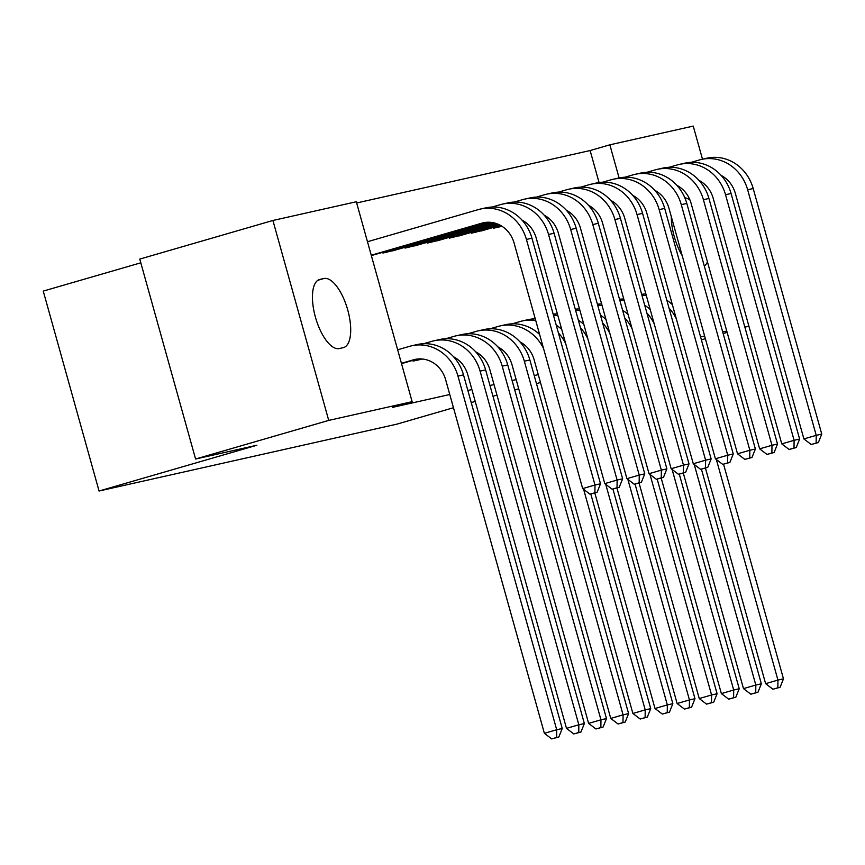<?xml version="1.0" encoding="UTF-8"?>
<svg xmlns="http://www.w3.org/2000/svg" width="865" height="865" viewBox="0 0 865 865"><rect width="100%" height="100%" fill="white"/><g stroke="black" fill="none" stroke-linecap="round" stroke-linejoin="round"><path stroke-width="1.3" d="M599.056 182.537L590.125 150.542L356.65 202.972M590.125 150.542L609.847 144.823L693.243 126.095L702.488 159.203M140.8 262.809L43.25 291.094L99.064 491.017L396.851 424.153L453.476 407.729M99.064 491.017L256.862 445.248L195.587 459.012L139.762 259.089L272.908 220.478L356.315 201.75L412.129 401.674L328.722 420.401L272.908 220.478M567.505 211.601L568.381 211.406M523.26 221.537L524.136 221.343M471.209 232.404L471.425 233.182L484.638 229.96M426.964 242.341L427.18 243.119L440.382 239.897M382.719 252.277L382.936 253.045L396.138 249.834M412.886 360.348L413.102 361.116L422.444 359.018M412.129 401.674L392.407 407.393L449.778 394.505M467.846 390.45L471.901 389.542M489.979 385.487L494.023 384.568M512.102 380.514L516.146 379.605M534.224 375.551L538.268 374.642M401.533 363.711L404.193 362.868M374.015 254.807L371.355 255.651M404.842 247.314L405.058 248.082L418.26 244.871M449.086 237.378L449.303 238.145L462.516 234.934M493.331 227.441L493.547 228.209L502.014 226.316M545.383 216.574L546.258 216.38M589.638 206.638L590.503 206.443M684.853 197.836A35.908 14.489 -106.2 0 1 690 200.085M707.44 261.868A35.908 14.489 -106.2 0 1 704.305 266.063M682.15 255.51A35.908 14.489 -106.2 0 1 671.272 216.564M619.091 177.931L609.847 144.823M744.895 327.229L748.874 326.073L744.819 326.97M726.751 331.025L722.697 331.933M704.618 335.998L700.574 336.907M701.396 339.837L705.375 338.691M723.14 333.533L727.119 332.376M195.587 459.012L328.722 420.401M540.474 382.503L536.484 383.66M518.719 388.807L514.74 389.964M496.975 395.11L492.985 396.267M475.22 401.425L471.241 402.582M339.231 348.563A35.908 14.489 -106.2 0 1 315.541 317.585A35.908 14.489 -106.2 0 1 319.574 279.492A35.908 14.489 -106.2 0 1 319.92 279.406L323.899 278.508A35.908 14.489 -106.2 0 1 347.6 309.475A35.908 14.489 -106.2 0 1 343.567 347.579A35.908 14.489 -106.2 0 1 343.21 347.665L339.231 348.563M401.511 363.646L417.406 359.029M401.414 363.311L413.448 359.818A28.058 25.669 77.3 0 1 414.843 359.462A28.058 25.669 77.3 0 1 445.637 379.681L544.377 733.325L556.703 729.746L457.974 376.113A42.082 38.492 -102.7 0 0 411.762 345.773A42.082 38.492 -102.7 0 0 409.675 346.314L397.651 349.795M556.627 737.477L551.697 738.905L558.844 736.98L556.627 737.477L556.703 729.746L562.239 728.503L463.499 374.869A42.082 38.492 -102.7 0 0 417.298 344.529L411.762 345.773M562.239 728.503L558.844 736.98M551.697 738.905L544.377 733.325M371.247 255.24L481.892 223.148A28.058 25.669 77.3 0 1 483.286 222.792A28.058 25.669 77.3 0 1 514.091 243.022L582.664 488.595L594.99 485.016L526.417 239.443A42.082 38.492 -102.7 0 0 480.216 209.103A42.082 38.492 -102.7 0 0 478.118 209.644L367.474 241.735M371.345 255.586L485.86 222.37M594.915 492.747L589.973 494.175L597.12 492.25L594.915 492.747L594.99 485.016L600.515 483.773L531.953 238.199A42.082 38.492 -102.7 0 0 485.752 207.87L480.216 209.103M600.515 483.773L597.12 492.25M589.973 494.175L582.664 488.595M418.292 358.953L418.519 359.797L421.482 358.932M418.519 359.797L416.692 360.305M453.574 356.78A28.058 25.669 77.3 0 1 467.77 374.718L566.499 728.362L578.836 724.784L480.097 371.139A42.082 38.492 -102.7 0 0 433.884 340.81A42.082 38.492 -102.7 0 0 431.797 341.34L423.666 343.697M578.75 732.504L573.819 733.942L580.966 732.006L578.75 732.504L578.836 724.784L584.362 723.54L485.622 369.906A42.082 38.492 -102.7 0 0 439.42 339.567L433.884 340.81M584.362 723.54L580.966 732.006M573.819 733.942L566.499 728.362M475.696 351.806A28.058 25.669 77.3 0 1 489.893 369.755L588.622 723.389L600.959 719.81L502.219 366.176A42.082 38.492 -102.7 0 0 456.017 335.836A42.082 38.492 -102.7 0 0 453.92 336.377L445.789 338.734M600.872 727.541L595.942 728.968L603.089 727.043L600.872 727.541L600.959 719.81L606.484 718.577L507.744 364.933A42.082 38.492 -102.7 0 0 461.542 334.593L456.017 335.836M606.484 718.577L603.089 727.043M595.942 728.968L588.622 723.389M522.017 220.11A28.058 25.669 77.3 0 1 536.214 238.048L604.786 483.621L617.113 480.053L548.54 234.48A42.082 38.492 -102.7 0 0 502.338 204.14A42.082 38.492 -102.7 0 0 500.251 204.681L492.12 207.038M388.071 250.731L388.353 251.737L489.936 222.273M388.353 251.737L386.525 252.245M392.613 250.872L490.909 222.348M617.037 487.774L612.106 489.201L619.243 487.276L617.037 487.774L617.113 480.053L622.638 478.81L554.076 233.236A42.082 38.492 -102.7 0 0 507.874 202.897L502.338 204.14M622.638 478.81L619.243 487.276M612.106 489.201L604.786 483.621M544.15 215.147A28.058 25.669 77.3 0 1 558.336 233.085L626.909 478.659L639.235 475.08L570.673 229.506A42.082 38.492 -102.7 0 0 524.46 199.177A42.082 38.492 -102.7 0 0 522.374 199.707L514.243 202.064M410.194 245.757L410.475 246.763L493.353 222.727M410.475 246.763L408.648 247.271M414.735 245.909L494.056 222.889M639.159 482.811L634.229 484.238L641.365 482.313L639.159 482.811L639.235 475.08L644.76 473.847L576.198 228.263A42.082 38.492 -102.7 0 0 529.996 197.934L524.46 199.177M644.76 473.847L641.365 482.313M634.229 484.238L626.909 478.659M497.818 346.843A28.058 25.669 77.3 0 1 512.015 364.781L610.755 718.426L623.081 714.847L524.341 361.213A42.082 38.492 -102.7 0 0 478.14 330.873A42.082 38.492 -102.7 0 0 476.042 331.414L467.911 333.771M622.995 722.567L618.064 724.005L625.211 722.07L622.995 722.567L623.081 714.847L628.606 713.603L529.867 359.97A42.082 38.492 -102.7 0 0 483.665 329.63L478.14 330.873M628.606 713.603L625.211 722.07M618.064 724.005L610.755 718.426M543.566 348.595A42.082 38.492 -102.7 0 0 500.262 325.9A42.082 38.492 -102.7 0 0 498.164 326.44L490.033 328.797M519.941 341.87A28.058 25.669 77.3 0 1 534.138 359.818L632.877 713.452L645.204 709.884L583.626 489.331M645.128 717.604L640.187 719.031L647.334 717.107L645.128 717.604L645.204 709.884L650.729 708.64L590.795 493.991M539.609 334.42A42.082 38.492 -102.7 0 0 505.787 324.667L500.262 325.9M650.729 708.64L647.334 717.107M640.187 719.031L632.877 713.452M566.272 210.173A28.058 25.669 77.3 0 1 580.458 228.111L649.031 473.696L661.357 470.117L592.795 224.543A42.082 38.492 -102.7 0 0 546.583 194.203A42.082 38.492 -102.7 0 0 544.496 194.744L536.365 197.101M432.316 240.794L432.597 241.8L495.959 223.419M432.597 241.8L430.77 242.308M436.857 240.946L496.532 223.613M661.282 477.837L656.351 479.275L663.487 477.339L661.282 477.837L661.357 470.117L666.883 468.873L598.321 223.3A42.082 38.492 -102.7 0 0 552.119 192.96L546.583 194.203M666.883 468.873L663.487 477.339M656.351 479.275L649.031 473.696M588.395 205.21A28.058 25.669 77.3 0 1 602.591 223.148L671.154 468.722L683.48 465.154L614.918 219.569A42.082 38.492 -102.7 0 0 568.705 189.24A42.082 38.492 -102.7 0 0 566.618 189.77L558.487 192.127M454.439 235.821L454.72 236.826L498.132 224.24M454.72 236.826L452.892 237.345M458.98 235.972L498.629 224.457M683.404 472.874L678.474 474.301L685.61 472.377L683.404 472.874L683.48 465.154L689.016 463.91L620.443 218.337A42.082 38.492 -102.7 0 0 574.241 187.997L568.705 189.24M689.016 463.91L685.61 472.377M678.474 474.301L671.154 468.722M535.727 320.515A42.082 38.492 -102.7 0 0 522.384 320.937A42.082 38.492 -102.7 0 0 520.287 321.477L512.167 323.834M594.806 492.92L655 708.489L667.326 704.91L605.749 484.357M667.25 712.641L662.32 714.068L669.456 712.144L667.25 712.641L667.326 704.91L672.851 703.667L612.928 489.017M561.742 329.457A42.082 38.492 -102.7 0 0 556.217 325.11M535.262 318.839A42.082 38.492 -102.7 0 0 527.909 319.693L522.384 320.937M565.688 343.621A42.082 38.492 -102.7 0 0 558.39 332.895M672.851 703.667L669.456 712.144M662.32 714.068L655 708.489M610.517 200.237A28.058 25.669 77.3 0 1 624.714 218.185L693.276 463.759L705.602 460.18L637.04 214.607A42.082 38.492 -102.7 0 0 590.838 184.267A42.082 38.492 -102.7 0 0 588.741 184.807L580.61 187.164M476.561 230.858L476.842 231.863L500.013 225.138M476.842 231.863L475.015 232.371M481.113 231.009L500.457 225.376M705.526 467.9L700.596 469.338L707.732 467.414L705.526 467.9L705.602 460.18L711.138 458.937L642.565 213.363A42.082 38.492 -102.7 0 0 596.363 183.023L590.838 184.267M711.138 458.937L707.732 467.414M700.596 469.338L693.276 463.759M535.197 318.601L534.289 318.861M616.929 487.947L677.122 703.515L689.448 699.947L627.871 479.394M689.373 707.667L684.442 709.095L691.578 707.17L689.373 707.667L689.448 699.947L694.973 698.704L635.051 484.054M583.864 324.483A42.082 38.492 -102.7 0 0 578.339 320.147M557.384 313.876A42.082 38.492 -102.7 0 0 553.168 314.168M587.822 338.658A42.082 38.492 -102.7 0 0 580.512 327.921M557.86 315.552A42.082 38.492 -102.7 0 0 553.427 315.13M694.973 698.704L691.578 707.17M684.442 709.095L677.122 703.515M632.639 195.274A28.058 25.669 77.3 0 1 646.836 213.212L715.398 458.785L727.725 455.217L659.162 209.644A42.082 38.492 -102.7 0 0 612.961 179.304A42.082 38.492 -102.7 0 0 610.863 179.844L602.732 182.201M498.683 225.884L498.964 226.89L501.689 226.1M498.964 226.89L497.137 227.409M727.649 462.937L722.718 464.364L729.865 462.44L727.649 462.937L727.725 455.217L733.26 453.974L664.688 208.4A42.082 38.492 -102.7 0 0 618.486 178.06L612.961 179.304M733.26 453.974L729.865 462.44M722.718 464.364L715.398 458.785M557.32 313.627L556.411 313.898M639.051 482.984L699.244 698.552L711.571 694.973L649.993 474.42M711.495 702.704L706.564 704.132L713.701 702.207L711.495 702.704L711.571 694.973L717.096 693.73L657.173 479.091M605.987 319.52A42.082 38.492 -102.7 0 0 600.461 315.174M579.507 308.902A42.082 38.492 -102.7 0 0 575.29 309.205M609.944 333.685A42.082 38.492 -102.7 0 0 602.635 322.959M579.982 310.589A42.082 38.492 -102.7 0 0 575.549 310.167M717.096 693.73L713.701 702.207M706.564 704.132L699.244 698.552M654.762 190.3A28.058 25.669 77.3 0 1 668.959 208.249L737.521 453.822L749.847 450.243L681.285 204.67A42.082 38.492 -102.7 0 0 635.083 174.33A42.082 38.492 -102.7 0 0 632.985 174.871L624.854 177.228M523.098 221.343L523.812 221.137M749.771 457.974L744.841 459.401L751.988 457.477L749.771 457.974L749.847 450.243L755.383 449L686.81 203.426A42.082 38.492 -102.7 0 0 640.608 173.097L635.083 174.33M755.383 449L751.988 457.477M744.841 459.401L737.521 453.822M579.442 308.664L578.534 308.924M661.174 478.01L721.367 693.589L733.693 690.01L672.116 469.457M733.617 697.731L728.687 699.169L735.823 697.233L733.617 697.731L733.693 690.01L739.229 688.767L679.295 474.117M628.109 314.546A42.082 38.492 -102.7 0 0 622.584 310.211M601.629 303.939A42.082 38.492 -102.7 0 0 597.412 304.231M632.066 328.722A42.082 38.492 -102.7 0 0 624.757 317.985M602.105 305.615A42.082 38.492 -102.7 0 0 597.683 305.194M739.229 688.767L735.823 697.233M728.687 699.169L721.367 693.589M676.884 185.337A28.058 25.669 77.3 0 1 691.081 203.275L759.643 448.849L771.969 445.28L703.407 199.707A42.082 38.492 -102.7 0 0 657.205 169.367A42.082 38.492 -102.7 0 0 655.108 169.908L646.988 172.265M545.22 216.38L545.934 216.174M771.894 453L766.963 454.428L774.11 452.503L771.894 453L771.969 445.28L777.505 444.037L708.932 198.463A42.082 38.492 -102.7 0 0 662.731 168.124L657.205 169.367M777.505 444.037L774.11 452.503M766.963 454.428L759.643 448.849M601.564 303.702L600.656 303.961M683.296 473.047L743.489 688.616L755.815 685.037L694.238 464.494M755.74 692.768L750.809 694.195L757.956 692.27L755.74 692.768L755.815 685.037L761.351 683.804L701.418 469.154M650.231 309.584A42.082 38.492 -102.7 0 0 644.706 305.237M623.751 298.966A42.082 38.492 -102.7 0 0 619.535 299.268M654.189 323.759A42.082 38.492 -102.7 0 0 646.879 313.022M624.227 300.652A42.082 38.492 -102.7 0 0 619.805 300.231M761.351 683.804L757.956 692.27M750.809 694.195L743.489 688.616M699.007 180.374A28.058 25.669 77.3 0 1 713.203 198.312L781.765 443.886L794.092 440.307L725.53 194.733A42.082 38.492 -102.7 0 0 679.328 164.404A42.082 38.492 -102.7 0 0 677.23 164.934L669.11 167.291M567.343 211.406L568.056 211.201M794.016 448.038L789.085 449.465L796.232 447.54L794.016 448.038L794.092 440.307L799.628 439.074L731.066 193.49A42.082 38.492 -102.7 0 0 684.853 163.161L679.328 164.404M799.628 439.074L796.232 447.54M789.085 449.465L781.765 443.886M623.687 298.728L622.778 298.998M705.429 468.084L765.612 683.653L777.938 680.074L716.361 459.52M777.862 687.794L772.932 689.232L780.079 687.297L777.862 687.794L777.938 680.074L783.474 678.83L723.54 464.181M672.354 304.621A42.082 38.492 -102.7 0 0 666.829 300.274M645.874 294.003A42.082 38.492 -102.7 0 0 641.657 294.305M676.311 318.785A42.082 38.492 -102.7 0 0 669.002 308.048M646.35 295.679A42.082 38.492 -102.7 0 0 641.927 295.257M783.474 678.83L780.079 687.297M772.932 689.232L765.612 683.653M721.129 175.4A28.058 25.669 77.3 0 1 735.326 193.338L803.888 438.923L816.214 435.344L747.652 189.77A42.082 38.492 -102.7 0 0 701.45 159.43A42.082 38.492 -102.7 0 0 699.352 159.971L691.232 162.328M589.465 206.443L590.179 206.238M816.138 443.064L811.208 444.502L818.355 442.566L816.138 443.064L816.214 435.344L821.75 434.1L753.188 188.527A42.082 38.492 -102.7 0 0 706.975 158.187L701.45 159.43M821.75 434.1L818.355 442.566M811.208 444.502L803.888 438.923M319.92 279.406L319.228 279.6M323.899 278.508L317.974 280.228M413.448 359.818L416.26 359.191M457.974 376.113L463.499 374.869M481.892 223.148L484.703 222.521M526.417 239.443L531.953 238.199M480.097 371.139L485.622 369.906M502.219 366.176L507.744 364.933M548.54 234.48L554.076 233.236M570.673 229.506L576.198 228.263M524.341 361.213L529.867 359.97M592.795 224.543L598.321 223.3M614.918 219.569L620.443 218.337M637.04 214.607L642.565 213.363M659.162 209.644L664.688 208.4M681.285 204.67L686.81 203.426M703.407 199.707L708.932 198.463M725.53 194.733L731.066 193.49M747.652 189.77L753.188 188.527"/></g></svg>
